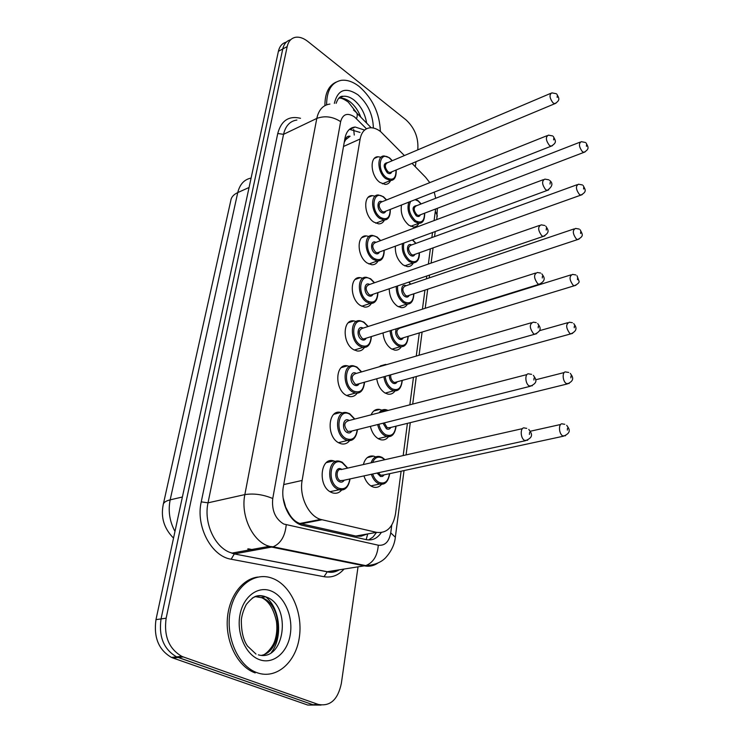 <?xml version="1.0" encoding="UTF-8"?>
<svg xmlns="http://www.w3.org/2000/svg" width="743" height="743" viewBox="0 0 743 743"><rect width="100%" height="100%" fill="white"/><g stroke="black" fill="none" stroke-linecap="round" stroke-linejoin="round"><path stroke-width="1.11" d="M381.614 484.26C379.413 486.944 376.729 487.91 373.553 487.139L371.704 486.414C368.175 484.445 365.584 480.944 363.94 475.901M388.487 436.689C386.481 439.354 383.955 440.385 380.908 439.782L378.475 438.834C374.491 436.401 371.788 432.25 370.367 426.371M395.072 390.864C393.261 393.502 390.883 394.589 387.957 394.134L385.004 392.991C380.592 390.075 377.834 385.329 376.738 378.754M401.396 346.693C399.753 349.294 397.533 350.436 394.728 350.12L391.292 348.792C386.481 345.346 383.722 340.053 383.026 332.92M407.47 304.091C405.984 306.664 403.904 307.843 401.239 307.639L397.356 306.153C392.146 302.122 389.434 296.327 389.23 288.758M413.303 262.966C411.966 265.502 410.034 266.728 407.48 266.626L403.208 264.991C397.579 260.291 394.97 254.022 395.378 246.165M418.913 223.253C417.724 225.761 415.913 227.014 413.489 227.005L408.864 225.231C402.762 219.733 400.31 213 401.499 205.012M341.678 490.036C339.235 492.869 336.273 493.844 332.818 492.953L331.081 492.275C317.53 486.321 320.233 456.481 333.728 460.901L335.557 461.57M349.591 440.664C347.371 443.469 344.603 444.528 341.278 443.831L338.873 442.902C326.066 436.828 327.895 408.864 340.693 412.449L342.681 413.108M357.169 393.168C355.163 395.935 352.572 397.059 349.396 396.539L346.368 395.387C334.248 389.23 335.325 362.965 347.418 365.825L349.572 366.466M364.423 347.455C362.612 350.176 360.197 351.355 357.169 350.993L353.584 349.647C342.105 343.424 342.523 318.71 353.937 320.92L356.25 321.543M371.379 303.413C369.754 306.097 367.506 307.323 364.637 307.091L360.541 305.559C349.656 299.299 349.507 275.987 360.253 277.65L362.733 278.254M378.057 260.951C376.608 263.598 374.518 264.861 371.788 264.749L367.256 263.059C356.9 256.762 356.287 234.742 366.392 235.912L369.011 236.497M384.475 220.002C383.184 222.603 381.243 223.894 378.651 223.884L373.72 222.046C363.866 215.73 362.853 194.88 372.354 195.641L375.113 196.198M390.651 180.465C389.499 183.029 387.697 184.348 385.245 184.431L379.97 182.453C370.571 176.128 369.225 156.336 378.141 156.754L381.029 157.293M404.396 155.566L380.657 131.641C377.11 128.92 373.645 127.629 370.274 127.787C364.897 128.325 361.516 132.068 360.132 139.006L302.122 480.452C299.076 496.315 308.549 516.079 320.697 519.431L376.562 532.36C386.704 533.539 393.019 527.381 395.508 513.887L401.118 471.201M284.718 505.324L288.869 513.264C291.73 518.493 295.389 521.892 299.847 523.471L356.51 536.205L361.163 536.167L366.55 534.263M319.657 519.06L319.332 520.286M345.467 139.87L350.074 136.257C347.64 135.839 346.099 137.037 345.467 139.87L344.761 139.359M285.461 506.271L283.157 498.116M345.402 140.232L344.241 142.34M429.798 182.639L425.535 177.206L412.012 163.367M435.695 198.279L434.237 192.14M403.18 455.57L407.415 423.361M409.848 404.824L413.47 377.295M416.266 356.055L419.312 332.92M420.798 321.617L420.863 321.134M422.433 309.162L424.94 290.123M426.426 278.857L426.798 275.987M428.377 264.044L430.373 248.84M431.85 237.584L432.519 232.531M434.088 220.587L435.621 208.978M379.422 366.726L385.589 364.414L386.601 364.646M371.082 414.835C373.023 410.638 375.902 408.836 379.729 409.43L381.883 410.173M363.364 464.551C365.157 458.115 368.593 455.31 373.673 456.137L375.698 456.899M358.024 566.9L341.353 683.402C337.889 699.739 330.143 706.732 318.143 704.383L183.298 656.933L178.144 657.481L176.593 656.868C163.785 649.391 158.593 636.742 161.045 618.919L282.777 48.954C283.965 43.856 286.594 40.8 290.652 39.778C286.594 40.8 283.965 43.856 282.777 48.954L161.045 618.919C158.593 636.742 163.785 649.391 176.593 656.868L312.914 704.717L178.144 657.481L173.026 658.029L171.475 657.416C158.677 649.976 153.513 637.383 155.974 619.625L278.402 51.313C279.591 46.242 282.219 43.187 286.269 42.147M321.05 705.079L307.732 705.042L173.026 658.029M364.618 130.071L355.117 127.016C349.767 127.601 346.387 131.307 344.984 138.133L283.389 486.507C280.241 502.268 289.64 521.855 301.844 525.227L366.225 539.641C372.336 540.783 377.351 538.434 381.243 532.601M349.479 129.328L360.039 132.43M183.298 656.933L181.747 656.31C168.921 648.797 163.72 636.101 166.144 618.204L287.188 46.568C288.405 41.348 291.107 38.274 295.305 37.336C299.29 36.658 303.488 38.042 307.89 41.497L406.049 119.892C414.603 127.889 418.532 137.604 417.835 149.027L417.705 149.9M416.015 161.695L415.3 166.729M355.767 536.056L376.562 532.36L373.014 537.031L368.556 539.957M326.604 104.847C326.706 90.535 331.573 82.371 341.195 80.346C347.027 79.612 353.092 81.711 359.371 86.634C372.652 98.494 379.664 113.428 380.388 131.427M324.923 105.617C324.886 93.46 328.592 85.631 336.031 82.139M257.18 672.749L255.434 672.062C237.388 664.53 225.491 636.147 230.172 611.47C234.63 586.701 253.846 571.869 271.371 577.952L273.563 578.778C291.553 586.329 303.255 613.588 299.215 638.163C295.445 662.812 276.099 679.622 257.18 672.749M255.22 672.926L253.474 672.239C237.537 665.505 225.974 642.519 227.293 619.829C228.51 597.112 242.06 578.853 257.923 577.051M288.739 514.156L288.869 513.264M354.262 135.059L353.696 129.505M352.553 128.186L351.941 127.777M366.178 539.632L367.72 533.929M343.507 146.482L360.132 139.006M301.101 523.815L321.97 519.775M283.733 484.575L302.122 480.452M173.537 538.118C164.138 528.598 160.683 517.537 163.172 504.934C163.358 502.63 165.689 500.94 170.175 499.853C167.983 510.887 169.59 521.41 174.976 531.431M251.088 178.079C244.252 179.444 239.813 184.283 237.751 192.586C233.59 194.527 231.277 197.164 230.813 200.508L163.395 503.912M249.063 187.496L237.751 192.586L170.175 499.853L182.388 497.011M155.974 619.625L166.144 618.204M278.402 51.313L287.188 46.568M366.475 128.818L354.578 116.976C347.501 112.407 342.848 113.958 340.638 121.638L272.755 498.516C271.594 510.339 275.244 518.837 283.705 524.019L378.289 545.204C384.93 545.929 389.081 541.814 390.744 532.861L391.775 525.069M377.815 563.11C373.757 565.878 369.336 566.798 364.534 565.887L271.873 547.127L266.811 545.492C251.375 539.167 240.648 514.453 244.856 494.597L316.806 118.425C318.701 109.788 323.075 105.004 329.929 104.066M344 569.092C338.409 575.426 331.749 577.961 324.022 576.707L231.157 559.228C211.365 556.368 195.511 526.304 201.242 501.869L277.743 133.526L283.557 134.316L316.806 118.425C324.821 115.499 332.762 116.567 340.638 121.638M272.755 498.516C263.171 494.522 253.874 493.213 244.856 494.597L208.021 502.825C203.647 522.199 214.142 546.207 229.541 552.29L234.584 553.86L273.127 546.811C280.752 543.458 285.108 536.14 286.213 524.874M277.743 133.526C281.216 120.589 288.804 115.509 300.506 118.295M296.894 120.041C289.984 121.053 285.535 125.818 283.557 134.316L208.021 502.825L201.242 501.869M318.143 704.383L312.914 704.717M231.157 559.228L234.305 553.925L231.779 553.136L269.068 546.374L273.127 546.811L365.788 565.609L327.319 571.701C331.517 572.472 335.464 571.859 339.179 569.853M339.226 569.844C335.149 572.259 331.09 572.899 327.041 571.766L234.305 553.925L327.319 571.701L324.022 576.707M390.744 532.861L395.341 537.254C395.109 539.056 394.496 547.888 385.589 557.779C384.159 559.228 378.475 565.014 365.788 565.609C373.32 562.562 377.49 555.764 378.289 545.204M404.034 470.57L395.23 538.062M435.324 211.188L437.293 215.637L437.144 216.78M356.519 118.704C357.708 115.295 357.42 113.038 355.674 111.933L353.51 110.029M248.441 548.845L255.072 550.164M340.043 560.928L340.517 560.482M389.1 157.795L389.676 158.259M393.586 179.332L390.512 180.465L385.849 178.701C377.555 173.082 376.348 155.566 384.215 155.956L389.434 157.767M392.155 160.767L389.62 158.222C379.534 149.937 376.218 170.5 386.583 177.735C392.954 181.06 396.093 178.496 396 170.063M391.84 171.8C390.929 173.843 389.434 174.187 387.354 172.822C382.924 166.562 383.137 163.135 387.995 162.531M550.647 93.377L387.456 162.763C384.437 164.584 384.642 167.612 388.087 171.865L389.982 172.58L391.31 172.023M555.959 103.221L554.752 103.723L552.941 102.803C549.476 97.937 549.114 94.621 551.845 92.866L556.312 93.711M557.148 97.407L557.269 95.903L557.148 97.407M421.931 222.213L418.838 223.253L414.752 221.665C408.706 215.869 406.727 209.359 408.826 202.133M421.002 203.991L418.225 201.112L415.114 199.653M410.582 201.437C407.703 208.096 409.337 214.523 415.486 220.727C421.43 223.764 424.439 221.265 424.513 213.213M420.408 214.783C419.507 216.687 418.105 217.03 416.173 215.786C411.826 209.517 412.068 206.117 416.897 205.579M580.107 142.145L416.386 205.783C413.331 207.557 413.507 210.585 416.907 214.838L418.56 215.489L419.888 214.978M585.085 151.925L583.877 152.38L582.298 151.572C578.881 146.705 578.556 143.408 581.305 141.681L585.484 142.48M586.561 144.774L586.459 146.287L586.561 144.774M417.687 200.666L418.495 201.325M338.836 98.113L343.155 96.293C346.628 95.893 350.241 97.138 353.993 100.026C360.829 105.84 365.045 113.53 366.633 123.115M334.369 103.379C337.759 89.587 345.616 86.727 357.95 94.798C367.841 103.611 372.986 114.682 373.367 128.028M338.687 98.262L339.291 98.16C342.764 97.76 346.387 98.995 350.139 101.875C354.801 105.636 358.367 110.744 360.829 117.199M341.761 96.441L342.337 96.683M387.465 218.832L384.047 220.002L379.682 218.358C370.989 212.739 370.079 194.294 378.447 194.991L383.369 196.681M386.406 200.016L383.574 197.174C373.274 189.019 369.838 210.315 380.435 217.383C386.815 220.55 390.047 217.913 390.131 209.48M385.784 211.188C384.828 213.222 383.304 213.594 381.224 212.294C376.395 209.117 377.221 199.087 382.069 201.752M547.071 135.681L381.503 201.975C378.243 203.814 378.401 206.925 381.976 211.318L383.75 211.987L385.227 211.402M552.411 145.702L551.065 146.222L549.365 145.377C545.761 140.334 545.446 136.926 548.408 135.142L552.662 135.932M553.656 139.898L553.776 138.328L553.656 139.898M381.103 259.762L377.314 260.951L373.292 259.437C364.172 253.837 363.596 234.351 372.512 235.42L377.082 236.989M380.462 240.667L377.314 237.509C366.782 229.513 363.216 251.58 374.063 258.453C380.444 261.452 383.76 258.75 384.029 250.326M379.497 251.988C378.493 254.022 376.952 254.412 374.881 253.177C369.838 250.01 370.896 239.497 375.93 242.367M543.347 179.667L375.354 242.58C371.844 244.438 371.937 247.642 375.642 252.193L377.277 252.806L378.921 252.202M548.724 189.874L547.22 190.422L545.641 189.641C541.898 184.422 541.628 180.911 544.851 179.109L548.845 179.825M550.015 184.078L550.154 182.453L550.015 184.078M374.5 302.197L370.302 303.385L366.68 302.02C357.067 296.448 356.919 275.82 366.401 277.315L370.562 278.746M374.323 282.823L370.822 279.312C360.058 271.474 356.361 294.358 367.46 301.017C373.822 303.859 377.24 301.073 377.713 292.677M372.977 294.293C371.918 296.299 370.367 296.726 368.305 295.556C363.03 292.408 364.349 281.346 369.596 284.467M539.483 225.435L369.002 284.671C365.203 286.538 365.231 289.826 369.076 294.553L370.562 295.11L372.382 294.488M544.879 235.847L543.207 236.413L541.777 235.717C537.876 230.293 537.672 226.671 541.155 224.85L544.842 225.5M546.235 230.07L546.374 228.38L546.235 230.07M367.627 346.21L362.993 347.399L359.807 346.192C349.684 340.656 350.027 318.775 360.095 320.762L363.801 322.044M367.961 326.548L364.098 322.648C353.083 314.995 349.247 338.752 360.606 345.17C366.958 347.835 370.469 344.984 371.138 336.625M366.206 338.167C365.101 340.155 363.531 340.6 361.479 339.505C355.962 336.384 357.587 324.728 363.03 328.127M535.471 273.09L362.417 328.322C358.33 330.189 358.275 333.57 362.278 338.483L363.578 338.984L365.593 338.353M540.867 283.742L539.009 284.318L537.737 283.705C533.688 278.068 533.548 274.334 537.319 272.495L540.644 273.062M542.288 277.975L542.436 276.21L542.288 277.975M416.368 261.898L412.959 262.957L409.179 261.499C403.774 256.79 401.536 250.809 402.483 243.555M415.829 243.416L412.319 239.943M403.876 243.045C402.585 249.954 404.601 255.787 409.922 260.542C415.866 263.431 418.959 260.858 419.201 252.824M414.919 254.357C413.981 256.251 412.551 256.614 410.638 255.434C405.864 252.36 406.783 242.134 411.557 244.976M577.153 184.701L411.018 245.162C407.74 246.964 407.861 250.066 411.381 254.477L412.922 255.063L414.39 254.543M582.159 194.657L580.812 195.14L579.345 194.387C575.806 189.363 575.519 185.973 578.481 184.218L582.438 184.951M583.682 187.459L583.58 189.028L583.682 187.459M412.764 240.175L413.563 240.881M398.452 306.794L406.848 304.054L403.412 302.735C398.508 298.825 396.14 293.374 396.288 286.361M397.589 285.925C397.217 292.631 399.418 297.906 404.164 301.76C410.099 304.5 413.275 301.862 413.693 293.847M409.226 295.324C408.251 297.209 406.811 297.59 404.907 296.476C399.92 293.42 401.081 282.693 406.031 285.749M574.098 228.909L405.474 285.934C401.954 287.755 402.009 290.94 405.659 295.5L407.062 296.039L408.678 295.51M579.103 239.079L577.617 239.571L576.271 238.893C572.593 233.683 572.361 230.191 575.565 228.417L579.252 229.076M580.701 231.825L580.589 233.46L580.701 231.825M410.48 284.244L408.743 282.126M391.951 349.182L400.486 346.628L397.431 345.449C392.991 342.198 390.549 337.285 390.112 330.719M391.366 330.319C391.663 336.598 393.948 341.316 398.202 344.464C404.118 347.046 407.378 344.343 407.972 336.365M403.328 337.777C402.307 339.635 400.858 340.043 398.963 338.984C395.694 335.975 394.839 332.558 396.409 328.75M570.921 274.891L399.743 328.174C395.963 329.994 395.954 333.273 399.734 338.009L400.988 338.492L402.762 337.954M575.918 285.284L574.283 285.776L573.085 285.182C569.259 279.777 569.082 276.182 572.547 274.381L575.899 274.966M577.599 277.966L577.487 279.665L577.599 277.966M345.82 365.732L346.461 366.113M399.734 327.719L400.319 327.997M252.286 598.078C256.632 595.682 261.118 595.273 265.734 596.833L266.616 597.168C292.055 605.935 284.653 662.505 258.369 654.843M259.456 659.654C245.71 654.815 236.367 633.5 239.943 614.916C243.314 596.257 258.248 585.428 271.409 591.103C284.634 596.518 293.29 616.625 290.253 634.643C287.411 652.735 273.164 664.781 259.456 659.654M255.072 596.573L262.168 597.809C283.417 605.025 283.334 651.082 261.601 655.317M266.208 597.223C280.185 608.842 282.981 637.791 271.297 652.558M364.572 382.181C363.643 390.177 360.578 393.799 355.368 393.056L352.684 392.025C342.003 386.555 342.913 363.299 353.594 365.853L356.789 366.977M361.377 371.946L357.123 367.618C345.839 360.169 341.854 384.837 353.492 391.004C359.816 393.484 363.42 390.567 364.311 382.255M359.166 383.704C358.015 385.673 356.426 386.146 354.402 385.115C348.625 382.032 350.566 369.745 356.222 373.423L356.241 373.432M531.291 322.759L355.6 373.618C351.198 375.484 351.067 378.967 355.21 384.085L356.324 384.512L358.535 383.89M536.678 333.681L534.616 334.257L533.539 333.728C529.313 327.858 529.248 324.004 533.335 322.165L536.232 322.629M538.183 327.914L538.331 326.075L538.183 327.914M353.018 439.392L347.427 440.478L345.281 439.642C333.988 434.246 335.567 409.477 346.86 412.69L349.498 413.619M354.541 419.108L349.869 414.315C338.325 407.08 334.183 432.714 346.108 438.602C352.386 440.896 356.083 437.924 357.207 429.677M351.838 431.014C350.64 432.946 349.052 433.438 347.055 432.482C341.13 429.547 343.155 416.767 348.941 420.343L349.191 420.492M526.945 374.565L348.541 420.659C343.795 422.516 343.572 426.101 347.873 431.442L351.188 431.181M532.294 385.784L529.155 385.933C524.734 383.304 524.799 372.327 529.202 373.98L531.598 374.342M533.892 380.026L534.05 378.103L533.892 380.026M345.244 488.755L339.142 489.748L337.591 489.135C325.638 483.842 327.979 457.419 339.904 461.357L341.929 462.081M347.455 468.146L342.347 462.833C330.505 455.84 326.205 482.504 338.427 488.077C344.65 490.185 348.439 487.148 349.795 478.984M344.213 480.201C342.978 482.086 341.371 482.597 339.412 481.715C333.338 478.929 335.446 465.647 341.371 469.093L341.882 469.4M522.422 428.646L341.213 469.557C336.421 467.951 335.483 478.52 340.248 480.665L343.545 480.35M527.706 440.218L524.577 440.441C519.896 437.878 520.221 426.12 524.883 428.089L526.722 428.349M529.415 434.451L529.583 432.445L529.415 434.451M398.378 389.741L393.864 390.762L391.236 389.741C387.242 387.057 384.79 382.719 383.89 376.738M385.143 376.385C385.942 382.06 388.227 386.184 392.016 388.738C397.904 391.152 401.248 388.385 402.047 380.453M397.208 381.781C396.149 383.62 394.682 384.047 392.815 383.063C390.419 381.298 389.276 378.67 389.369 375.196M390.716 374.816C390.428 377.955 391.385 380.379 393.595 382.06L394.672 382.487L396.623 381.948M572.602 333.375L570.8 333.876L569.76 333.366C565.794 327.756 565.674 324.041 569.407 322.221L572.389 322.713M574.367 325.991L574.255 327.765L574.367 325.991M391.895 435.547L386.964 436.522L384.809 435.677C381.27 433.503 378.874 429.798 377.63 424.55M379.134 412.755C380.88 410.201 383.128 409.161 385.877 409.644L388.199 410.415M387.484 410.6C385.013 409.802 382.886 410.359 381.085 412.254M378.893 424.234C380.054 429.148 382.292 432.621 385.598 434.664C391.45 436.903 394.877 434.079 395.87 426.203M390.846 427.439C389.741 429.24 388.273 429.686 386.425 428.767L383.016 423.204M384.289 422.888L387.224 427.764L390.242 427.596M569.138 383.49L566.296 383.555C562.21 381.048 562.098 370.562 566.147 372.057L568.683 372.447M571.005 376.023L570.884 377.871L571.005 376.023M385.143 483.126L379.784 484.018L378.131 483.368C375.085 481.659 372.828 478.631 371.351 474.285M371.063 462.815C372.828 457.902 375.744 455.812 379.831 456.555L381.93 457.307M384.633 459.75L382.339 458.022C378.02 456.063 374.769 457.549 372.587 462.471M372.661 474.006C374.045 477.99 376.134 480.767 378.949 482.346C384.744 484.399 388.245 481.52 389.453 473.718M384.224 474.842L382.599 476.393L380.509 476.514L377.054 473.05M378.391 472.752L380.611 475.195L383.602 474.981M565.525 435.742L562.692 435.881C558.374 433.429 558.467 422.238 562.767 424.002L564.791 424.29M567.494 428.191L567.364 430.123L567.494 428.191M326.948 462.174L327.644 462.285L326.976 462.155M329.465 461.895L331.415 460.641M344.557 365.9L343.703 366.16M299.847 523.471L320.697 519.431M378.141 156.754L374.453 158.343M372.354 195.641L368.24 197.313M366.392 235.912L361.822 237.658M360.253 277.65L355.191 279.442M353.937 320.92L348.337 322.75M347.418 365.825L341.26 367.655M340.693 412.449L333.941 414.241M333.728 460.901L326.381 462.62M385.589 364.414L380.165 365.993M379.729 409.43L373.813 410.972M373.673 456.137L367.256 457.614M171.475 657.416L181.747 656.31M350.278 129.236L355.117 127.016M406.077 454.911L410.285 422.646M412.709 404.081L416.303 376.515M419.08 355.247L422.098 332.065M423.575 320.753L423.64 320.27M425.21 308.28L427.689 289.213M429.166 277.928L429.538 275.059M431.098 263.096L433.085 247.865M434.553 236.599L435.212 231.537M436.773 219.584L437.358 208.309M371.203 127.768L356.779 113.066M247.688 548.984L254.329 550.294M382.366 183.827L390.512 180.465C394.496 180.382 396.39 176.89 396.186 169.98M392.332 160.692L389.555 157.86M391.245 172.051L554.752 103.723C561.169 99.841 558.522 97.76 556.86 94.194M415.746 199.412L418.021 200.647M419.832 215.006L583.877 152.38C590.23 148.693 587.889 146.789 586.097 143M424.69 213.148C424.69 220.114 422.739 223.485 418.838 223.253L410.703 226.309M421.179 203.916L418.151 200.74M357.262 113.568L348.272 102.079C343.935 99.06 340.944 97.751 339.291 98.16L343.155 96.293C340.275 95.875 337.935 98.225 336.124 103.342M375.772 223.206L384.047 220.002C388.264 220.03 390.354 216.501 390.326 209.405M386.592 199.932L383.509 196.784M385.162 211.43L551.065 146.222C557.668 142.396 555.235 140.492 553.34 136.489M368.909 263.988L377.314 260.951C381.772 261.118 384.085 257.552 384.242 250.252M380.667 240.593L377.24 237.101M378.856 252.23L547.22 190.422C552.486 186.614 553.303 183.298 549.671 180.465M361.757 306.246L370.302 303.385C375.001 303.72 377.546 300.126 377.936 292.603M374.537 282.749L370.748 278.866M372.317 294.516L543.207 236.413C550.387 232.327 548.139 229.884 545.845 226.234M354.318 350.046L362.993 347.399C367.943 347.919 370.738 344.306 371.379 336.551M368.194 326.474L364.014 322.183M365.519 338.381L539.009 284.318C547.507 280.204 543.282 276.155 541.851 273.879M414.325 254.57L580.812 195.14C587.332 191.518 585.215 189.744 583.19 185.555M419.386 252.759C419.591 259.14 417.455 262.539 412.959 262.957L404.694 265.864M416.015 243.351L412.681 239.85M408.613 295.528L577.617 239.571C584.286 235.968 582.475 234.509 580.162 229.763M406.848 304.054C411.158 304.398 413.507 300.98 413.888 293.782M410.684 284.179L408.994 282.043M402.697 337.972L574.283 285.776C578.119 283.937 579.67 282.34 578.955 280.984L577.005 275.737M346.173 366.197L345.393 365.76M400.486 346.628C405.019 347.139 407.582 343.693 408.195 336.3M255.434 672.062L253.474 672.239M255.991 654.063L247.558 646.113C243.323 640.225 241.252 631.466 241.345 619.82C241.902 614.953 243.546 609.836 246.295 604.468C250.53 599.471 253.818 596.713 256.159 596.174C259.075 595.282 262.27 595.505 265.734 596.833L261.285 597.483L262.01 597.827C268.78 601.106 273.582 608.889 276.405 621.176C277.38 628.114 276.823 634.745 274.734 641.079C272.746 647.172 266.161 654.342 262.418 655.335M361.627 371.871L357.03 367.116M358.46 383.908L534.616 334.257C543.477 330.208 539.437 326.261 537.691 323.549M355.368 393.056L346.554 395.499M338.464 442.67L347.427 440.478C352.869 441.472 356.222 437.85 357.476 429.603M354.81 419.043L349.777 413.767M351.123 431.2L530.028 386.351C539.232 382.413 535.452 378.586 533.344 375.345M330.041 491.68L339.142 489.748C344.817 491.03 348.467 487.427 350.083 478.919M347.733 468.081L342.244 462.248M343.48 480.359L525.217 440.766C535.508 436.828 530.511 432.092 528.793 429.435M396.548 381.967L570.8 333.876C579.076 330.189 575.37 325.861 573.717 323.586M567.624 322.731L539.464 330.7M402.269 380.388C401.406 387.995 398.61 391.459 393.864 390.762L385.19 393.103M390.168 427.606L567.169 383.982C575.695 380.36 572.314 376.172 570.28 373.404M564.197 372.549L535.629 379.803M396.121 426.138C394.97 433.977 391.923 437.432 386.964 436.522L378.15 438.649M383.537 474.991L563.361 436.215C572.231 432.621 569.082 428.618 566.695 425.34M560.631 424.485L530.335 431.237M389.713 473.662C388.245 481.715 384.939 485.17 379.784 484.018L370.822 485.903M384.995 459.666L382.227 457.465"/></g></svg>
